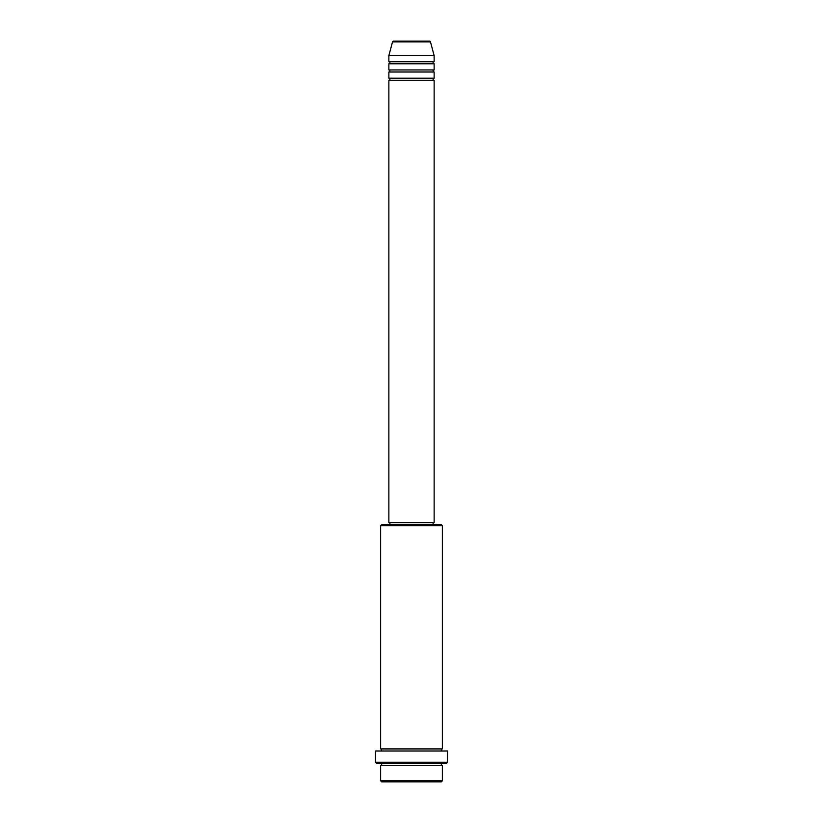 <?xml version="1.0" encoding="UTF-8"?>
<svg xmlns="http://www.w3.org/2000/svg" width="823" height="823" viewBox="0 0 823 823"><rect width="100%" height="100%" fill="white"/><g stroke="black" fill="none" stroke-linecap="round" stroke-linejoin="round"><path stroke-width="1.23" d="M429.483 41.15L393.517 41.15L429.483 41.15A1.029 1.029 0 0 1 430.48 41.911L434.133 55.553L388.868 55.553L388.868 61.725A1.029 1.029 0 0 1 389.896 62.754A1.029 1.029 0 0 1 388.868 63.783L388.868 69.955A1.029 1.029 0 0 1 389.896 70.984A1.029 1.029 0 0 1 388.868 72.013L388.868 78.185A1.029 1.029 0 0 1 389.896 79.214A1.029 1.029 0 0 1 388.868 80.243L388.868 522.605L434.133 522.605L434.133 80.243L388.868 80.243M393.517 41.15A1.029 1.029 0 0 0 392.52 41.911L388.868 55.553M434.133 55.553L434.133 61.725A1.029 1.029 0 0 0 433.104 62.754A1.029 1.029 0 0 0 434.133 63.783L434.133 69.955A1.029 1.029 0 0 0 433.104 70.984A1.029 1.029 0 0 0 434.133 72.013L434.133 78.185A1.029 1.029 0 0 0 433.104 79.214A1.029 1.029 0 0 0 434.133 80.243M441.334 781.85L381.666 781.85L380.638 780.821L442.363 780.821L441.334 781.85M380.638 525.691L381.666 524.663L441.334 524.663L442.363 525.691L380.638 525.691L380.638 748.93A1.029 1.029 0 0 1 381.666 749.959A1.029 1.029 0 0 1 380.638 750.988M446.478 763.333L376.523 763.333L375.494 762.304L447.506 762.304L446.478 763.333M380.638 763.333A1.029 1.029 0 0 1 381.666 764.361A1.029 1.029 0 0 1 380.638 765.39L380.638 780.821M442.363 763.333A1.029 1.029 0 0 0 441.334 764.361A1.029 1.029 0 0 0 442.363 765.39L380.638 765.39M442.363 525.691L442.363 748.93A1.029 1.029 0 0 0 441.334 749.959A1.029 1.029 0 0 0 442.363 750.988M434.133 72.013L388.868 72.013M434.133 78.185L388.868 78.185M389.896 522.605L389.896 524.663M433.104 522.605L433.104 524.663M442.363 748.93L380.638 748.93M447.506 762.304L447.506 750.988L375.494 750.988L375.494 762.304M442.363 765.39L442.363 780.821M434.133 61.725L388.868 61.725M434.133 63.783L388.868 63.783M434.133 69.955L388.868 69.955M430.48 41.911L392.52 41.911"/></g></svg>
